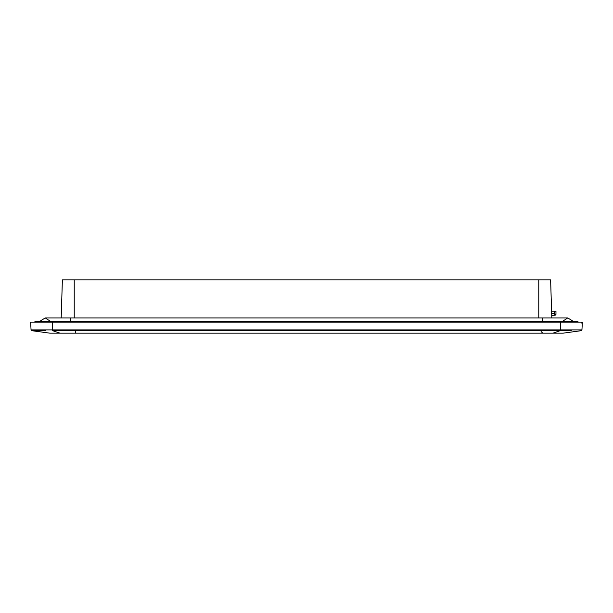 <?xml version="1.0" encoding="UTF-8"?>
<svg xmlns="http://www.w3.org/2000/svg" width="613" height="613" viewBox="0 0 613 613"><rect width="100%" height="100%" fill="white"/><g stroke="black" fill="none" stroke-linecap="round" stroke-linejoin="round"><path stroke-width="0.92" d="M45.852 330.683L31.784 330.691L31.056 329.901L30.65 322.154L582.35 322.154L581.944 329.901L582.35 322.154M31.83 330.691L31.056 329.901L30.65 322.154M33.002 330.683L33.393 330.683M31.784 330.691L49.845 333.158L31.784 330.691L31.056 329.901L52.649 329.901L52.649 322.154M571.278 330.683L52.649 330.691L59.997 333.158L49.845 333.158L563.155 333.158L553.003 333.158L560.129 330.691L560.129 329.901L45.623 329.894M581.944 329.901L581.216 330.691L581.944 329.901L581.216 330.691L563.155 333.158L581.216 330.691L581.944 329.901L560.129 329.901M560.351 322.154L560.351 330.691L567.929 330.683M581.247 322.154L581.247 323.12M75.506 333.158L75.506 331.526M562.32 321.473L567.799 317.925L573.193 321.312L567.799 317.925L542.413 317.925L542.413 321.473M50.68 321.473L45.201 317.925L39.807 321.312L38.267 321.312L50.113 321.312L35.102 321.312M70.587 321.473L70.587 317.925L45.201 317.925L39.807 321.312M578.09 322.154L577.898 321.312L50.113 321.473L573.193 321.312M551.815 317.925L550.62 279.842L62.38 279.842L61.185 317.925M576.258 321.312L50.113 321.312M554.474 313.764L555.163 315.205L555.968 314.362L555.163 315.205L555.968 314.362L555.163 315.205L551.738 315.389M554.359 311.151L554.359 313.557L555.968 314.362L555.163 315.205L555.968 314.362L555.968 311.151L551.6 311.151M34.91 322.154L34.933 321.473L34.91 322.154L34.933 321.473L50.113 321.473L50.113 322.154M34.129 329.886L36.182 329.886M573.829 329.886L577.63 329.886M52.649 330.691L52.649 329.901M52.871 330.691L52.871 329.901M74.227 279.842L74.227 317.925M538.773 279.842L538.773 317.925M554.359 313.557L551.685 313.695M562.887 322.154L562.887 321.312M541.08 331.518L542.773 333.158L541.08 331.518M70.587 317.925L542.413 317.925"/></g></svg>
